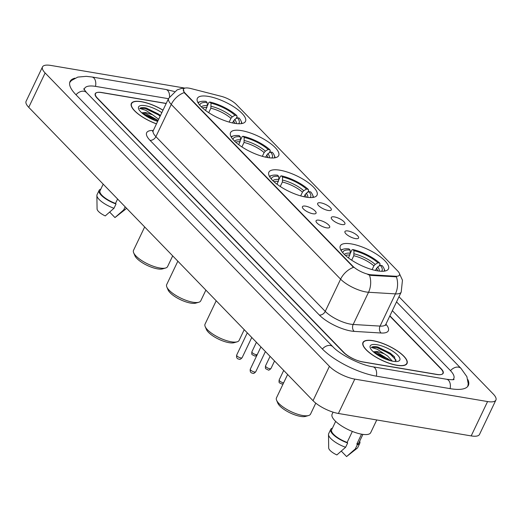 <?xml version="1.0" encoding="UTF-8"?>
<svg xmlns="http://www.w3.org/2000/svg" width="522" height="522" viewBox="0 0 522 522"><rect width="100%" height="100%" fill="white"/><g stroke="black" fill="none" stroke-linecap="round" stroke-linejoin="round"><path stroke-width="0.78" d="M306.003 197.133A26.674 8.685 25.5 0 0 317.037 195.15A26.674 8.685 25.5 0 0 306.31 181.278A26.674 8.685 25.5 0 0 279.916 170.205A26.674 8.685 25.5 0 0 268.882 172.188A26.674 8.685 25.5 0 0 279.609 186.067A26.674 8.685 25.5 0 0 306.003 197.133M267.655 157.559A26.674 8.685 25.5 0 0 278.689 155.582A26.674 8.685 25.5 0 0 267.962 141.703A26.674 8.685 25.5 0 0 241.569 130.637A26.674 8.685 25.5 0 0 230.535 132.614A26.674 8.685 25.5 0 0 241.262 146.493A26.674 8.685 25.5 0 0 267.655 157.559M234.476 123.322A26.674 8.685 25.5 0 0 245.51 121.345A26.674 8.685 25.5 0 0 234.783 107.467A26.674 8.685 25.5 0 0 208.389 96.4A26.674 8.685 25.5 0 0 197.355 98.377A26.674 8.685 25.5 0 0 208.082 112.256A26.674 8.685 25.5 0 0 234.476 123.322M377.432 270.84A26.674 8.685 25.5 0 0 388.466 268.863A26.674 8.685 25.5 0 0 377.739 254.984A26.674 8.685 25.5 0 0 351.345 243.918A26.674 8.685 25.5 0 0 340.311 245.895A26.674 8.685 25.5 0 0 351.038 259.773A26.674 8.685 25.5 0 0 377.432 270.84M348.057 230.978A7.549 2.46 -154.5 0 1 356.108 234.515A7.549 2.46 -154.5 0 1 358.196 238.423A7.549 2.46 -154.5 0 1 355.443 238.6A7.549 2.46 -154.5 0 1 344.866 232.068A7.549 2.46 -154.5 0 1 348.057 230.978M334.419 216.911A7.549 2.46 -154.5 0 1 342.471 220.447A7.549 2.46 -154.5 0 1 344.559 224.356A7.549 2.46 -154.5 0 1 341.806 224.525A7.549 2.46 -154.5 0 1 331.229 217.994A7.549 2.46 -154.5 0 1 334.419 216.911M320.789 202.836A7.549 2.46 -154.5 0 1 328.834 206.373A7.549 2.46 -154.5 0 1 330.928 210.281A7.549 2.46 -154.5 0 1 328.168 210.457A7.549 2.46 -154.5 0 1 317.591 203.926A7.549 2.46 -154.5 0 1 320.789 202.836M319.19 220.219A7.549 2.46 -154.5 0 1 327.235 223.755A7.549 2.46 -154.5 0 1 329.33 227.664A7.549 2.46 -154.5 0 1 326.57 227.833A7.549 2.46 -154.5 0 1 315.993 221.302A7.549 2.46 -154.5 0 1 319.19 220.219M305.553 206.144A7.549 2.46 -154.5 0 1 313.598 209.681A7.549 2.46 -154.5 0 1 315.693 213.596A7.549 2.46 -154.5 0 1 312.932 213.766A7.549 2.46 -154.5 0 1 302.355 207.234A7.549 2.46 -154.5 0 1 305.553 206.144M371.423 274.794A13.592 4.424 -154.5 0 1 369.7 274.585A13.592 4.424 -154.5 0 1 352.572 265.959L185.199 93.242A13.592 4.424 -154.5 0 1 183.418 89.164A13.592 4.424 -154.5 0 1 190.961 88.57L221.171 96.296A13.592 4.424 -154.5 0 1 236.381 104.517L397.679 270.957A13.592 4.424 -154.5 0 1 399.461 275.035A13.592 4.424 -154.5 0 1 395.559 276.249L371.423 274.794L371.122 275.414L367.912 274.598M166.224 103.415L101.738 92.518A15.099 4.913 25.5 0 0 95.493 93.634A15.099 4.913 25.5 0 0 97.47 98.169L343.854 352.415A15.099 4.913 25.5 0 0 362.888 362L436.653 374.47A15.099 4.913 25.5 0 0 442.897 373.347A15.099 4.913 25.5 0 0 440.92 368.819L389.777 316.045M168.475 98.697L95.826 86.424A27.177 8.848 25.5 0 0 84.59 88.433A27.177 8.848 25.5 0 0 84.296 89.869M452.874 379.677A27.177 8.848 25.5 0 0 453.801 378.548A27.177 8.848 25.5 0 0 450.238 370.392L392.348 310.655M399.526 273.776L402.462 280.216L401.203 292.092A20.13 6.551 -154.5 0 1 395.428 293.886L368.532 292.261A20.13 6.551 -154.5 0 1 365.981 291.961A20.13 6.551 -154.5 0 1 340.605 279.172A17.617 12.535 -44.1 0 1 353.511 267.342L184.168 92.596A17.617 12.535 135.9 0 0 171.262 104.426A20.13 6.551 -154.5 0 1 168.626 98.384L177.082 89.928L181.291 88.512L184.905 88.127A20.13 6.551 25.5 0 0 183.594 87.872L50.817 65.433A20.13 6.551 25.5 0 0 42.491 66.927A20.13 6.551 25.5 0 0 45.127 72.969L329.415 366.327A20.13 6.551 25.5 0 0 354.79 379.116L487.574 401.555A20.13 6.551 25.5 0 0 495.9 400.061A20.13 6.551 25.5 0 0 493.257 394.019L398.991 296.737M42.491 66.927L26.1 101.288A20.13 6.551 25.5 0 0 28.743 107.33L313.03 400.687A20.13 6.551 25.5 0 0 338.406 413.476L471.183 435.909A20.13 6.551 25.5 0 0 479.509 434.421L495.9 400.061M74.874 78.169A43.28 14.094 25.5 0 0 70.052 81.504A43.28 14.094 25.5 0 0 75.729 94.495L322.113 348.742A43.28 14.094 25.5 0 0 376.669 376.225L450.44 388.694A43.28 14.094 25.5 0 0 468.338 385.484A43.28 14.094 25.5 0 0 467.895 379.631M396.942 365.315A24.41 7.947 25.5 0 0 407.036 363.501A24.41 7.947 25.5 0 0 397.216 350.804A24.41 7.947 25.5 0 0 373.067 340.677A24.41 7.947 25.5 0 0 362.973 342.484A24.41 7.947 25.5 0 0 372.786 355.188A24.41 7.947 25.5 0 0 396.942 365.315M163.014 110.149A24.41 7.947 25.5 0 0 141.449 101.673A24.41 7.947 25.5 0 0 131.355 103.48A24.41 7.947 25.5 0 0 156.463 123.884M184.168 92.596L183.405 89.19M385.908 324.162A25.167 8.195 -154.5 0 1 381.112 333.01L354.216 331.385A25.167 8.195 -154.5 0 1 319.314 315.027L149.971 140.281A5.031 3.582 135.9 0 0 155.902 136.64L171.262 104.426L340.605 279.172L325.245 311.386A20.13 6.551 25.5 0 0 350.621 324.169A20.13 6.551 25.5 0 0 353.166 324.475L380.062 326.1L395.428 293.886A17.617 12.978 -86.5 0 0 396.407 276.823L371.122 275.414M166.179 103.513L101.47 92.577A15.099 4.913 25.5 0 0 95.226 93.699A15.099 4.913 25.5 0 0 97.209 98.227L343.346 352.219A15.099 4.913 25.5 0 0 362.372 361.811L436.921 374.404A15.099 4.913 25.5 0 0 443.165 373.289A15.099 4.913 25.5 0 0 441.181 368.754L389.888 315.823M373.184 340.801A24.156 7.863 25.5 0 0 363.201 342.595A24.156 7.863 25.5 0 0 372.91 355.162A24.156 7.863 25.5 0 0 396.818 365.185A24.156 7.863 25.5 0 0 406.808 363.397A24.156 7.863 25.5 0 0 397.092 350.83A24.156 7.863 25.5 0 0 373.184 340.801M333.088 412.152L332.096 414.227A21.389 6.962 25.5 0 0 340.696 425.352A21.389 6.962 25.5 0 0 361.863 434.232A21.389 6.962 25.5 0 0 370.711 432.64L376.76 419.956M392.387 361.159L387.631 356.004L384.218 353.786L377.386 351.547L373.295 351.776M373.458 351.919L377.028 352.298L390.339 360.415M395.709 361.55L394.371 356.637L377.106 346.849C374.248 346.386 372.33 346.582 371.344 347.45L377.249 349.244L384.218 353.786M393.027 361.276A16.41 5.344 25.5 0 0 398.116 361.289A16.41 5.344 25.5 0 0 395.278 353.016A16.41 5.344 25.5 0 0 376.975 344.716A16.41 5.344 25.5 0 0 370.307 348.024A16.41 5.344 25.5 0 0 393.027 361.276M361.544 434.173L356.826 444.065A15.099 4.913 25.5 0 0 358.888 442.819L362.907 434.389M341.329 451.152L346.582 456.567A10.068 3.276 25.5 0 0 346.628 456.528A10.068 3.276 25.5 0 0 346.693 456.476M356.826 444.065L357.361 444.62L355.312 448.92A16.104 5.246 25.5 0 0 357.205 448.215A16.104 5.246 25.5 0 0 357.746 447.55L359.795 443.256A16.104 5.246 25.5 0 0 359.671 441.175M355.312 448.92L346.582 456.567M357.361 444.62A16.104 5.246 25.5 0 0 359.795 443.256M335.653 421.384L331.633 429.821A15.099 4.913 25.5 0 0 347.117 442.428L352.357 431.446M332.416 428.171A16.104 5.246 25.5 0 0 330.72 429.384L328.671 433.684A16.104 5.246 25.5 0 0 328.501 434.519L328.69 447.974A10.068 3.276 25.5 0 0 336.873 454.93L345.61 447.276L347.659 442.982L347.117 442.428M328.501 434.519A16.104 5.246 25.5 0 0 345.61 447.276M330.72 429.384A16.104 5.246 25.5 0 0 347.659 442.982M371.344 347.45L376.799 347.489L389.908 353.812L396.165 360.252M374.926 353.133L388.466 360.128M377.778 346.973L390.234 353.133L394.619 356.937M373.608 352.05L387.631 358.588L390.26 360.663M162.975 110.227A24.156 7.863 25.5 0 0 141.573 101.797A24.156 7.863 25.5 0 0 131.583 103.591A24.156 7.863 25.5 0 0 156.496 123.812M158.662 119.27L152.6 114.775L145.775 112.543L141.677 112.765M141.84 112.915L145.416 113.294L157.429 120.06M160.495 115.427L145.488 107.845C142.63 107.375 140.712 107.578 139.726 108.439L145.638 110.24L152.6 114.775M161.813 112.661A16.41 5.344 25.5 0 0 145.364 105.705A16.41 5.344 25.5 0 0 138.689 109.02A16.41 5.344 25.5 0 0 157.657 121.372M109.711 212.141L114.964 217.563A10.068 3.276 25.5 0 0 115.016 217.524L125.587 209.205A16.104 5.246 25.5 0 0 126.128 208.539L126.357 208.063M125.169 206.829L123.701 209.909A16.104 5.246 25.5 0 0 125.587 209.205M123.701 209.909L114.964 217.563M103.193 184.155L100.015 190.811A15.099 4.913 25.5 0 0 115.506 203.417L117.6 199.026M100.798 189.166A16.104 5.246 25.5 0 0 99.108 190.38L97.059 194.673A16.104 5.246 25.5 0 0 96.883 195.515L97.072 208.97A10.068 3.276 25.5 0 0 105.255 215.919L113.992 208.271L116.041 203.978L115.506 203.417M96.883 195.515A16.104 5.246 25.5 0 0 113.992 208.271M99.108 190.38A16.104 5.246 25.5 0 0 116.041 203.978M139.726 108.439L145.188 108.478L158.296 114.807L160.124 116.204M143.315 114.129L156.854 121.124M146.16 107.969L158.616 114.129L160.45 115.519M141.997 113.046L156.019 119.577L157.846 120.974M287.622 374.476L276.471 397.862A18.87 6.147 25.5 0 0 276.601 400.27L277.828 403.18A16.358 5.324 25.5 0 0 300.483 416.386A16.358 5.324 25.5 0 0 305.553 416.399L308.587 415.525A18.87 6.147 25.5 0 0 310.538 414.109L315.771 403.147M276.601 400.27A18.87 6.147 25.5 0 0 302.734 415.512A18.87 6.147 25.5 0 0 308.587 415.525M350.295 253.327L351.932 249.894L352.833 249.549A23.953 7.797 25.5 0 1 379.69 263.081L377.895 262.775A21.643 7.047 25.5 0 0 353.975 250.723L353.805 255.728L351.678 260.197M372.101 269.606L373.896 265.848L375.194 264.426L377.895 262.775M381.556 271.27A21.643 7.047 25.5 0 0 380.355 265.313L377.654 266.964L375.377 270.442M348.533 257.992L350.288 253.177L350.092 250.071L348.95 248.89A23.953 7.797 25.5 0 0 343.398 249.138L342.184 249.49A24.965 8.13 25.5 0 0 340.859 250.045M379.69 263.081L380.062 264.073L379.102 266.076M384.897 271.048A24.965 8.13 25.5 0 0 384.492 269.665L384.003 268.504A23.953 7.797 25.5 0 0 382.156 265.62L380.355 265.313M343.398 249.138A23.953 7.797 25.5 0 0 341.147 250.553M384.322 271.146A23.953 7.797 25.5 0 0 384.003 268.504M350.092 250.071A21.643 7.047 25.5 0 0 342.784 252.778M353.975 250.723L352.833 249.549M216.199 300.77L205.042 324.155A18.87 6.147 25.5 0 0 205.172 326.557L206.399 329.467A16.358 5.324 25.5 0 0 229.054 342.68A16.358 5.324 25.5 0 0 234.124 342.693L237.158 341.819A18.87 6.147 25.5 0 0 239.109 340.403L244.224 329.689M205.172 326.557A18.87 6.147 25.5 0 0 231.305 341.806A18.87 6.147 25.5 0 0 237.158 341.819M278.865 179.62L280.503 176.188L281.404 175.842A23.953 7.797 25.5 0 1 308.261 189.369L306.466 189.068A21.643 7.047 25.5 0 0 282.546 177.017L282.382 182.015L280.249 186.484M300.672 195.9L302.466 192.135L303.765 190.713L306.466 189.068M310.127 197.564A21.643 7.047 25.5 0 0 308.926 191.607L306.225 193.257L303.948 196.729M277.104 184.286L278.859 179.47L278.663 176.358L277.521 175.183A23.953 7.797 25.5 0 0 271.969 175.431L270.755 175.777A24.965 8.13 25.5 0 0 269.43 176.338M308.261 189.369L308.632 190.36L307.673 192.37M313.468 197.342A24.965 8.13 25.5 0 0 313.063 195.959L312.574 194.791A23.953 7.797 25.5 0 0 310.727 191.913L308.926 191.607M271.969 175.431A23.953 7.797 25.5 0 0 269.717 176.841M312.893 197.433A23.953 7.797 25.5 0 0 312.574 194.791M278.663 176.358A21.643 7.047 25.5 0 0 271.355 179.072M282.546 177.017L281.404 175.842M177.845 261.196L166.694 284.581A18.87 6.147 25.5 0 0 166.825 286.989L168.051 289.899A16.358 5.324 25.5 0 0 190.7 303.106A16.358 5.324 25.5 0 0 195.776 303.119L198.81 302.245A18.87 6.147 25.5 0 0 200.761 300.829L205.877 290.115M166.825 286.989A18.87 6.147 25.5 0 0 192.957 302.231A18.87 6.147 25.5 0 0 198.81 302.245M240.518 140.046L242.149 136.614L243.056 136.268A23.953 7.797 25.5 0 1 269.913 149.801L268.119 149.494A21.643 7.047 25.5 0 0 244.198 137.443L244.028 142.447L241.901 146.917M262.325 156.326L264.119 152.568L265.417 151.145L268.119 149.494M271.779 157.99A21.643 7.047 25.5 0 0 270.579 152.032L267.877 153.683L265.6 157.161M238.756 144.711L240.512 139.896L240.316 136.79L239.174 135.609A23.953 7.797 25.5 0 0 233.621 135.857L232.407 136.209A24.965 8.13 25.5 0 0 231.083 136.764M269.913 149.801L270.285 150.793L269.326 152.796M275.12 157.768A24.965 8.13 25.5 0 0 274.716 156.385L274.226 155.223A23.953 7.797 25.5 0 0 272.373 152.339L270.579 152.032M233.621 135.857A23.953 7.797 25.5 0 0 231.37 137.273M274.546 157.866A23.953 7.797 25.5 0 0 274.226 155.223M240.316 136.79A21.643 7.047 25.5 0 0 233.008 139.498M244.198 137.443L243.056 136.268M144.666 226.959L133.515 250.345A18.87 6.147 25.5 0 0 133.645 252.752L134.872 255.663A16.358 5.324 25.5 0 0 157.527 268.869A16.358 5.324 25.5 0 0 162.596 268.882L165.631 268.008A18.87 6.147 25.5 0 0 167.582 266.592L172.697 255.878M133.645 252.752A18.87 6.147 25.5 0 0 159.778 267.995A18.87 6.147 25.5 0 0 165.631 268.008M207.338 105.809L208.97 102.377L209.877 102.031A23.953 7.797 25.5 0 1 236.734 115.558L234.939 115.258A21.643 7.047 25.5 0 0 211.018 103.206L210.849 108.211L208.722 112.68M229.145 122.089L230.939 118.324L232.238 116.902L234.939 115.258M238.6 123.753A21.643 7.047 25.5 0 0 237.399 117.796L234.698 119.447L232.42 122.918M205.577 110.475L207.332 105.659L207.136 102.547L205.994 101.372A23.953 7.797 25.5 0 0 200.441 101.62L199.228 101.966A24.965 8.13 25.5 0 0 197.903 102.527M236.734 115.558L237.105 116.55L236.146 118.559M241.94 123.531A24.965 8.13 25.5 0 0 241.536 122.148L241.047 120.987A23.953 7.797 25.5 0 0 239.2 118.102L237.399 117.796M200.441 101.62A23.953 7.797 25.5 0 0 198.19 103.03M241.366 123.629A23.953 7.797 25.5 0 0 241.047 120.987M207.136 102.547A21.643 7.047 25.5 0 0 199.828 105.261M211.018 103.206L209.877 102.031M395.559 276.249L395.265 276.869M185.199 93.242L184.997 93.666M352.572 265.959L352.37 266.383M76.003 94.776A8.052 5.729 -44.1 0 1 83.99 91.246A8.052 5.729 -44.1 0 1 86.495 92.518L83.709 88.786M69.7 82.548L71.403 80.538L77.811 77.086L86.254 76.343L92.002 76.995A8.052 5.018 99.6 0 1 93.94 78.059A8.052 5.018 99.6 0 1 95.493 86.365M92.002 76.995L165.768 89.458A8.052 5.018 99.6 0 1 167.706 90.528A8.052 5.018 99.6 0 1 169.539 96.707M467.745 386.417L468.234 383.827L466.89 376.675L461.004 368.415A8.052 5.729 135.9 0 0 458.499 367.149A8.052 5.729 135.9 0 0 450.506 370.672M450.101 388.636A8.052 5.018 -80.4 0 0 448.548 380.336A8.052 5.018 -80.4 0 0 446.61 379.266L372.845 366.796C360.558 365.074 339.946 354.582 332.879 346.765L86.495 92.518M376.336 376.166A8.052 5.018 -80.4 0 0 374.783 367.866A8.052 5.018 -80.4 0 0 372.845 366.796M322.387 349.022A8.052 5.729 -44.1 0 1 330.374 345.492A8.052 5.729 -44.1 0 1 332.879 346.765M28.743 107.33L45.127 72.969M471.183 435.909L487.574 401.555M338.406 413.476L354.79 379.116M313.03 400.687L329.415 366.327M149.971 140.281A25.167 8.195 -154.5 0 1 153.324 130.454M153.057 131.303L152.535 131.446L153.259 130.598A20.13 6.551 25.5 0 0 155.902 136.64L325.245 311.386A5.031 3.582 135.9 0 1 319.314 315.027M369.478 275.107A17.617 12.978 -86.5 0 1 368.532 292.261L353.166 324.475A5.031 3.706 93.5 0 0 354.216 331.385M381.112 333.01A5.031 3.706 93.5 0 1 380.062 326.1A20.13 6.551 25.5 0 0 385.843 324.306L385.641 325.402L385.419 324.906M254.495 372.01A3.021 0.985 25.5 0 0 255.747 371.788C254.305 373.315 253.34 373.791 252.85 373.223C250.73 373.067 249.875 371.723 250.292 369.184A3.021 0.985 25.5 0 0 251.506 370.757A3.021 0.985 25.5 0 0 254.495 372.01M240.864 357.942A3.021 0.985 25.5 0 0 242.11 357.714C240.668 359.247 239.702 359.723 239.213 359.149C237.092 358.999 236.244 357.655 236.662 355.117A3.021 0.985 25.5 0 0 237.875 356.689A3.021 0.985 25.5 0 0 240.864 357.942M283.139 383.872L281.717 383.983C279.198 382.404 278.794 383.611 279.166 379.951A3.021 0.985 25.5 0 0 280.379 381.523A3.021 0.985 25.5 0 0 283.368 382.776A3.021 0.985 25.5 0 0 283.648 382.809M270.983 368.48C269.541 370.007 268.569 370.483 268.08 369.915C265.567 368.33 265.156 369.543 265.528 365.876A3.021 0.985 25.5 0 0 266.742 367.449A3.021 0.985 25.5 0 0 269.73 368.702A3.021 0.985 25.5 0 0 270.983 368.48L274.552 360.989M251.891 351.808A3.021 0.985 25.5 0 0 253.105 353.381A3.021 0.985 25.5 0 0 256.093 354.634A3.021 0.985 25.5 0 0 257.346 354.412C255.904 355.932 254.938 356.415 254.449 355.841C251.93 354.262 251.519 355.469 251.891 351.808L256.433 342.288M373.896 265.848A18.622 6.062 25.5 0 0 353.805 255.728M377.765 270.892A18.622 6.062 25.5 0 0 376.355 268.386M350.288 253.177A19.36 6.303 25.5 0 0 344.383 254.475M375.194 264.426A19.36 6.303 25.5 0 0 354.17 253.836M379.24 271.101A19.36 6.303 25.5 0 0 377.654 266.964M349.923 255.069A18.622 6.062 25.5 0 0 345.466 255.493M302.466 192.135A18.622 6.062 25.5 0 0 282.382 182.015M306.336 197.185A18.622 6.062 25.5 0 0 304.926 194.68M278.859 179.47A19.36 6.303 25.5 0 0 272.954 180.762M303.765 190.713A19.36 6.303 25.5 0 0 282.741 180.123M307.81 197.388A19.36 6.303 25.5 0 0 306.225 193.257M278.494 181.362A18.622 6.062 25.5 0 0 274.037 181.78M264.119 152.568A18.622 6.062 25.5 0 0 244.028 142.447M267.988 157.611A18.622 6.062 25.5 0 0 266.579 155.106M240.512 139.896A19.36 6.303 25.5 0 0 234.606 141.194M265.417 151.145A19.36 6.303 25.5 0 0 244.394 140.555M269.456 157.82A19.36 6.303 25.5 0 0 267.877 153.683M240.146 141.788A18.622 6.062 25.5 0 0 235.69 142.212M230.939 118.324A18.622 6.062 25.5 0 0 210.849 108.211M234.809 123.375A18.622 6.062 25.5 0 0 233.399 120.869M207.332 105.659A19.36 6.303 25.5 0 0 201.427 106.951M232.238 116.902A19.36 6.303 25.5 0 0 211.214 106.312M236.283 123.577A19.36 6.303 25.5 0 0 234.698 119.447M206.966 107.552A18.622 6.062 25.5 0 0 202.51 107.969M454.081 379.455C453.892 379.866 451.399 379.801 446.61 379.266M396.531 301.886L461.004 368.415M165.768 89.458L174.42 91.5M84.075 89.516L84.59 88.433M453.285 379.631L453.801 378.548M168.626 98.384L153.259 130.598M401.203 292.092L385.843 324.306M362.705 343.62L363.201 342.595M346.628 456.528L357.205 448.215M406.318 364.421L406.808 363.397M131.094 104.615L131.583 103.591M255.747 371.788L265.404 351.541M250.292 369.184L260.915 346.915M242.11 357.714L251.767 337.473M236.662 355.117L247.284 332.847M279.166 379.951L283.707 370.431M265.528 365.876L270.07 356.363"/></g></svg>
